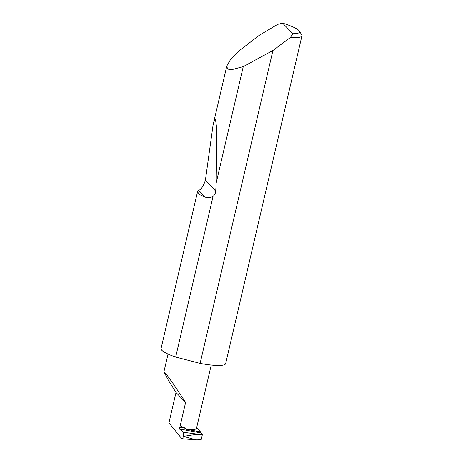 <?xml version="1.0" encoding="UTF-8"?>
<svg xmlns="http://www.w3.org/2000/svg" width="463" height="463" viewBox="0 0 463 463"><rect width="100%" height="100%" fill="white"/><g stroke="black" fill="none" stroke-linecap="round" stroke-linejoin="round"><path stroke-width="0.69" d="M195.785 439.833L181.849 438.739L168.949 422.864L176.015 392.491L168.364 380.204L163.925 371.766L166.749 374.764L173.26 383.798L185.628 402.399L179.447 428.97L183.342 432.263L199.009 434.34L202.429 434.387L201.243 439.48L197.66 439.85L195.959 439.844L183.406 436.349C183.811 434.259 183.794 432.899 183.342 432.263M299.306 31.027L301.668 34.696A33.168 5.759 -166.9 0 1 301.945 35.801A33.168 5.759 -166.9 0 1 290.388 37.491L272.921 50.496L243.266 66.614L231.187 69.826L227.541 68.999L226.812 65.989L230.557 59.513L238.578 51.214L259.112 35.414L277.65 24.365L282.633 23.15L292.876 33.706A29.985 5.209 13.1 0 0 299.306 31.027A29.985 5.209 13.1 0 0 282.633 23.15M175.68 357.054A33.168 5.759 -166.9 0 1 161.055 348.575L197.551 191.74L198.668 190.322C201.023 189.697 203.257 186.398 205.375 180.431L213.102 124.923L214.433 120.49L215.526 119.749L216.852 129.31L216.18 183.001L215.717 191.092C215.561 193.204 214.682 194.969 213.067 196.381L175.68 357.054L200.109 363.391L272.921 50.496M213.067 196.381C210.254 197.857 207.65 198.1 205.259 197.122L199.281 194.46L197.551 191.74M243.266 66.614L216.18 183.001M301.945 35.801L225.66 363.605A33.168 5.759 -166.9 0 1 200.514 363.467A33.168 5.759 -166.9 0 1 200.109 363.391M211.238 365.041L196.503 428.35A22.276 3.866 13.1 0 1 185.808 429.201L200.56 431.915L200.624 432.859L202.429 434.387M181.849 438.739C182.353 439.086 182.873 438.293 183.406 436.349M199.009 434.34C194.749 434.595 189.674 435.278 183.788 436.389M200.56 431.915L196.619 427.853M185.808 429.201L185.732 428.356L180.171 425.85M176.015 392.491L185.628 402.399M290.388 37.491L292.876 33.706M200.624 432.859L179.447 428.97M185.732 428.356L179.592 427.227M205.259 197.122L198.668 190.322M215.717 191.092L205.375 180.431M163.925 371.766L168.046 354.062M226.812 65.989L213.102 124.923"/></g></svg>
